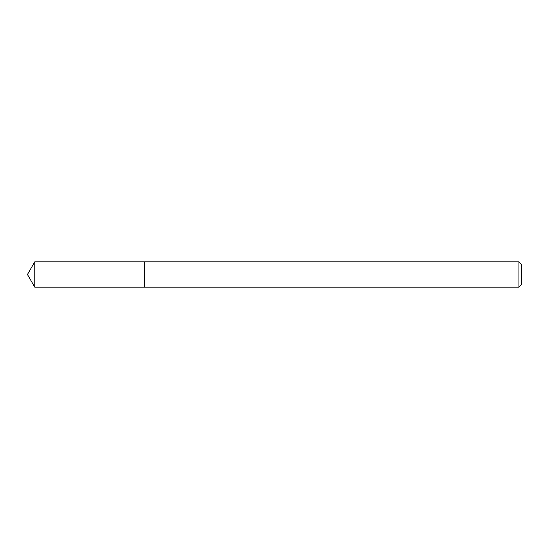 <?xml version="1.0" encoding="UTF-8"?>
<svg xmlns="http://www.w3.org/2000/svg" width="549" height="549" viewBox="0 0 549 549"><rect width="100%" height="100%" fill="white"/><g stroke="black" fill="none" stroke-linecap="round" stroke-linejoin="round"><path stroke-width="0.82" d="M518.949 287.175L518.949 261.825L521.55 264.426L521.55 284.574L518.949 287.175L144.476 287.175L144.476 261.825L34.772 261.825L34.772 287.175L27.45 274.5L34.772 261.825M518.949 261.825L144.476 261.825L144.476 287.175L34.772 287.175"/></g></svg>
